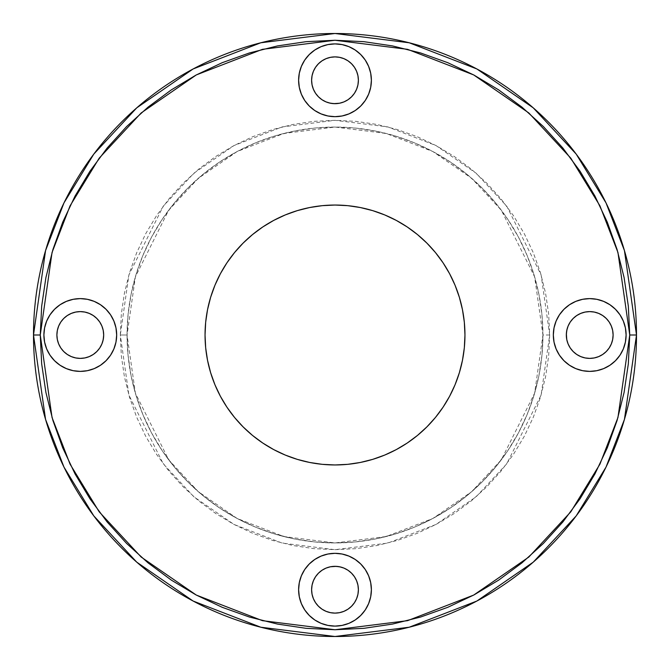 <?xml version="1.0" encoding="UTF-8"?>
<svg xmlns="http://www.w3.org/2000/svg" width="670" height="670" viewBox="0 0 670 670"><rect width="100%" height="100%" fill="white"/><g stroke="black" fill="none" stroke-linecap="round" stroke-linejoin="round"><path stroke-width="0.5" stroke-dasharray="3.35 2.51" d="M629.741 335L617.949 252.473L599.935 205.841L570.79 158.154L528.806 112.937L473.698 74.931L407.553 49.329L335 40.259L262.447 49.329L196.302 74.931L141.194 112.937L99.21 158.154L70.065 205.841L52.051 252.473L40.259 335L33.5 335L45.56 250.58L63.985 202.884L93.8 154.1L136.755 107.845L193.119 68.968L260.781 42.779L335 33.5L409.219 42.779L476.881 68.968L533.245 107.845L576.2 154.1L606.015 202.884L624.44 250.58L636.5 335L629.741 335L628.326 306.106L624.08 277.497L617.053 249.441L607.305 222.206L594.943 196.059L580.069 171.252L562.842 148.02L543.412 126.588L521.98 107.158L498.748 89.931L473.941 75.057L447.794 62.695L420.559 52.947L392.503 45.92L363.894 41.674L335 40.259L306.106 41.674L277.497 45.92L249.441 52.947L222.206 62.695L196.059 75.057L171.252 89.931L148.02 107.158L126.588 126.588L107.158 148.02L89.931 171.252L75.057 196.059L62.695 222.206L52.947 249.441L45.92 277.497L41.674 306.106L40.259 335L41.674 363.894L45.92 392.503L52.947 420.559L62.695 447.794L75.057 473.941L89.931 498.748L107.158 521.98L126.588 543.412L148.02 562.842L171.252 580.069L196.059 594.943L222.206 607.305L249.441 617.053L277.497 624.08L306.106 628.326L335 629.741L363.894 628.326L392.503 624.08L420.559 617.053L447.794 607.305L473.941 594.943L498.748 580.069L521.98 562.842L543.412 543.412L562.842 521.98L580.069 498.748L594.943 473.941L607.305 447.794L617.053 420.559L624.08 392.503L628.326 363.894L629.741 335L636.5 335A301.5 301.5 0 0 0 335 33.5A301.5 301.5 0 0 0 33.5 335A301.5 301.5 0 0 0 335 636.5A301.5 301.5 0 0 0 636.5 335L624.44 419.42L606.015 467.116L576.2 515.9L533.245 562.155L476.881 601.032L409.219 627.221L335 636.5L260.781 627.221L193.119 601.032L136.755 562.155L93.8 515.9L63.985 467.116L45.56 419.42L33.5 335L40.259 335L52.051 417.527L70.065 464.159L99.21 511.846L141.194 557.063L196.302 595.069L262.447 620.671L335 629.741L407.553 620.671L473.698 595.069L528.806 557.063L570.79 511.846L599.935 464.159L617.949 417.527L629.741 335M549.685 335L542.934 335L534.61 393.223L501.344 459.762L471.722 491.663L432.854 518.471L386.18 536.536L335 542.934L283.82 536.536L237.147 518.471L198.278 491.663L168.656 459.762L135.39 393.223L127.066 335L120.315 335L128.9 395.116L163.245 463.816L193.831 496.755L233.972 524.434L282.154 543.085L335 549.685L387.846 543.085L436.028 524.434L476.169 496.755L506.755 463.816L541.1 395.116L549.685 335L548.655 356.046L545.564 376.883L540.447 397.318L533.345 417.159L524.342 436.204L513.505 454.277L500.959 471.194L486.805 486.805L471.194 500.959L454.277 513.505L436.204 524.342L417.159 533.345L397.318 540.447L376.883 545.564L356.046 548.655L335 549.685L313.954 548.655L293.117 545.564L272.682 540.447L252.841 533.345L233.797 524.342L215.723 513.505L198.806 500.959L183.195 486.805L169.041 471.194L156.495 454.277L145.658 436.204L136.655 417.159L129.553 397.318L124.436 376.883L121.345 356.046L120.315 335L121.345 313.954L124.436 293.117L129.553 272.682L136.655 252.841L145.658 233.797L156.495 215.723L169.041 198.806L183.195 183.195L198.806 169.041L215.723 156.495L233.797 145.658L252.841 136.655L272.682 129.553L293.117 124.436L313.954 121.345L335 120.315L356.046 121.345L376.883 124.436L397.318 129.553L417.159 136.655L436.204 145.658L454.277 156.495L471.194 169.041L486.805 183.195L500.959 198.806L513.505 215.723L524.342 233.797L533.345 252.841L540.447 272.682L545.564 293.117L548.655 313.954L549.685 335L541.1 274.884L506.755 206.184L476.169 173.245L436.028 145.566L387.846 126.915L335 120.315L282.154 126.915L233.972 145.566L193.831 173.245L163.245 206.184L128.9 274.884L120.315 335L127.066 335A207.935 207.935 0 0 1 335 127.066A207.935 207.935 0 0 1 542.934 335A207.935 207.935 0 0 0 335 127.066A207.935 207.935 0 0 0 127.066 335A207.935 207.935 0 0 0 335 542.934A207.935 207.935 0 0 0 542.934 335A207.935 207.935 0 0 1 335 542.934A207.935 207.935 0 0 1 127.066 335L128.07 355.385L131.06 375.569L136.018 395.359L142.894 414.571L151.621 433.021L162.115 450.516L174.267 466.906L187.969 482.031L203.094 495.733L219.484 507.885L236.979 518.379L255.429 527.106L274.641 533.982L294.432 538.94L314.615 541.93L335 542.934L355.385 541.93L375.569 538.94L395.359 533.982L414.571 527.106L433.021 518.379L450.516 507.885L466.906 495.733L482.031 482.031L495.733 466.906L507.885 450.516L518.379 433.021L527.106 414.571L533.982 395.359L538.94 375.569L541.93 355.385L542.934 335L541.93 314.615L538.94 294.432L533.982 274.641L527.106 255.429L518.379 236.979L507.885 219.484L495.733 203.094L482.031 187.969L466.906 174.267L450.516 162.115L433.021 151.621L414.571 142.894L395.359 136.018L375.569 131.06L355.385 128.07L335 127.066L314.615 128.07L294.432 131.06L274.641 136.018L255.429 142.894L236.979 151.621L219.484 162.115L203.094 174.267L187.969 187.969L174.267 203.094L162.115 219.484L151.621 236.979L142.894 255.429L136.018 274.641L131.06 294.432L128.07 314.615L127.066 335L135.39 276.777L168.656 210.238L198.278 178.337L237.147 151.529L283.82 133.464L335 127.066L386.18 133.464L432.854 151.529L471.722 178.337L501.344 210.238L534.61 276.777L542.934 335L549.685 335M106.011 360.728L110.542 355.217L113.9 348.928L115.977 342.102L116.672 335A36.389 36.389 0 0 0 80.283 298.611A36.389 36.389 0 0 0 43.893 335L43.893 335A36.389 36.389 0 0 0 80.283 371.389A36.389 36.389 0 0 0 116.672 335L115.977 327.898L113.9 321.072L110.542 314.783L106.011 309.272L100.5 304.741L94.21 301.383L87.385 299.314L80.283 298.611L73.189 299.314L66.364 301.383L60.066 304.741L54.555 309.272L50.032 314.783L46.666 321.072L44.597 327.898M360.728 563.989L355.217 559.458L348.928 556.1L342.102 554.023L335 553.328L327.898 554.023L321.072 556.1L314.783 559.458L309.272 563.989L304.741 569.5L301.383 575.79L299.314 582.615L298.611 589.717A36.389 36.389 0 0 0 335 626.107A36.389 36.389 0 0 0 371.389 589.717L370.686 582.615L368.617 575.79L365.259 569.5M563.989 309.272L559.458 314.783L556.1 321.072L554.023 327.898L553.328 335A36.389 36.389 0 0 0 589.717 371.389A36.389 36.389 0 0 0 626.107 335L625.403 327.898L623.335 321.072L619.968 314.783L615.445 309.272L609.934 304.741L603.636 301.383L596.811 299.314L589.717 298.611L582.615 299.314L575.79 301.383L569.5 304.741M335.008 43.893L327.898 44.597L321.072 46.666L314.783 50.032L309.272 54.555L304.741 60.066L301.383 66.364L299.314 73.189L298.611 80.283A36.389 36.389 0 0 0 335 116.672A36.389 36.389 0 0 0 371.389 80.283L370.686 73.189L368.617 66.364L365.259 60.066L360.728 54.555L355.217 50.032L348.928 46.666L342.102 44.597M205.045 335A129.955 129.955 0 0 0 335 464.955A129.955 129.955 0 0 0 464.955 335A129.955 129.955 0 0 0 335 205.045A129.955 129.955 0 0 0 205.045 335L205.665 322.262L207.541 309.649L210.64 297.279L214.936 285.269L220.388 273.737L226.946 262.799L234.542 252.556L243.109 243.109L252.556 234.542L262.799 226.946L273.737 220.388L285.269 214.936L297.279 210.64L309.649 207.541L322.262 205.665L335 205.045L347.738 205.665L360.351 207.541L372.721 210.64L384.731 214.936L396.263 220.388L407.201 226.946L417.444 234.542L426.891 243.109L435.458 252.556L443.054 262.799L449.612 273.737L455.064 285.269L459.36 297.279L462.459 309.649L464.335 322.262L464.955 335L464.335 347.738L462.459 360.351L459.36 372.721L455.064 384.731L449.612 396.263L443.054 407.201L435.458 417.444L426.891 426.891L417.444 435.458L407.201 443.054L396.263 449.612L384.731 455.064L372.721 459.36L360.351 462.459L347.738 464.335L335 464.955L322.262 464.335L309.649 462.459L297.279 459.36L285.269 455.064L273.737 449.612L262.799 443.054L252.556 435.458L243.109 426.891L234.542 417.444L226.946 407.201L220.388 396.263L214.936 384.731L210.64 372.721L207.541 360.351L205.665 347.738L205.045 335M311.609 80.283A23.391 23.391 0 0 0 335 103.674A23.391 23.391 0 0 0 358.391 80.283A23.391 23.391 0 0 0 335 56.891A23.391 23.391 0 0 0 311.609 80.283L312.061 75.718L313.392 71.33L315.553 67.285L318.459 63.742L322.002 60.836L326.047 58.675M566.326 335A23.391 23.391 0 0 0 589.717 358.391A23.391 23.391 0 0 0 613.109 335A23.391 23.391 0 0 0 589.717 311.609A23.391 23.391 0 0 0 566.326 335L566.77 339.564L568.101 343.953L570.262 347.998M311.609 589.717A23.391 23.391 0 0 0 335 613.109A23.391 23.391 0 0 0 358.391 589.717A23.391 23.391 0 0 0 335 566.326A23.391 23.391 0 0 0 311.609 589.717L312.061 585.153L313.392 580.764L315.553 576.719L318.459 573.177M56.891 335A23.391 23.391 0 0 0 80.283 358.391A23.391 23.391 0 0 0 103.674 335A23.391 23.391 0 0 0 80.283 311.609A23.391 23.391 0 0 0 56.891 335M358.391 80.283L357.939 84.847L356.608 89.236L354.447 93.281L351.541 96.823M347.998 99.738L343.953 101.899L339.564 103.23L335 103.674M333.71 103.641L326.047 101.899L322.002 99.738M318.459 96.823L315.553 93.281L313.392 89.236L312.061 84.847M343.953 58.675L347.998 60.836L351.541 63.742L354.447 67.285L356.608 71.33L357.939 75.718M611.325 343.953L609.164 347.998L606.258 351.541L602.715 354.447L598.67 356.608L594.282 357.939M589.717 358.391L585.153 357.939L580.764 356.608L576.719 354.447L573.177 351.541M566.359 333.71L568.101 326.047L570.262 322.002M573.177 318.459L576.719 315.553L580.764 313.392L585.153 312.061M589.717 311.609L594.282 312.061L598.67 313.392L602.715 315.553L606.258 318.459L609.164 322.002L611.325 326.047M358.391 589.717L357.939 594.282L356.608 598.67L354.447 602.715L351.541 606.258L347.998 609.164L343.953 611.325M326.047 611.325L322.002 609.164L318.459 606.258L315.553 602.715L313.392 598.67L312.061 594.282M322.002 570.262L326.047 568.101L330.436 566.77L335 566.326M336.29 566.359L343.953 568.101L347.998 570.262M351.541 573.177L354.447 576.719L356.608 580.764L357.939 585.153M103.641 336.29L101.899 343.953L99.738 347.998M96.823 351.541L93.281 354.447L89.236 356.608L84.847 357.939M80.283 358.391L75.718 357.939L71.33 356.608L67.285 354.447L63.742 351.541L60.836 347.998L58.675 343.953M58.675 326.047L60.836 322.002L63.742 318.459L67.285 315.553L71.33 313.392L75.718 312.061M80.283 311.609L84.847 312.061L89.236 313.392L93.281 315.553L96.823 318.459M99.738 322.002L101.899 326.047L103.23 330.436L103.674 335M298.611 80.283L299.314 87.385L301.383 94.21L304.741 100.5L309.272 106.011L314.783 110.542L321.072 113.9L327.898 115.977L335 116.672L342.102 115.977L348.928 113.9L355.217 110.542L360.728 106.011L365.259 100.5L368.617 94.21L370.686 87.385L371.389 80.283A36.389 36.389 0 0 0 335 43.893A36.389 36.389 0 0 0 298.611 80.283M626.107 335.008L626.107 335A36.389 36.389 0 0 0 589.717 298.611A36.389 36.389 0 0 0 553.328 335L554.023 342.102L556.1 348.928L559.458 355.217L563.989 360.728L569.5 365.259L575.79 368.617L582.615 370.686L589.717 371.389L596.811 370.686L603.636 368.617L609.934 365.259L615.445 360.728L619.968 355.217L623.335 348.928L625.403 342.102M334.992 626.107L342.102 625.403L348.928 623.335L355.217 619.968L360.728 615.445L365.259 609.934L368.617 603.636L370.686 596.811L371.389 589.717A36.389 36.389 0 0 0 335 553.328A36.389 36.389 0 0 0 298.611 589.717L299.314 596.811L301.383 603.636L304.741 609.934L309.272 615.445L314.783 619.968L321.072 623.335L327.898 625.403M43.893 335L44.597 342.102L46.666 348.928L50.032 355.217L54.555 360.728L60.066 365.259L66.364 368.617L73.189 370.686L80.283 371.389L87.385 370.686L94.21 368.617L100.5 365.259"/><path stroke-width="1" d="M498.748 89.931L473.941 75.057L447.794 62.695L420.559 52.947L392.503 45.92L363.894 41.674L335 40.259L306.106 41.674L277.497 45.92L249.441 52.947L222.206 62.695L196.059 75.057L171.252 89.931L148.02 107.158L126.588 126.588L107.158 148.02L89.931 171.252L75.057 196.059L62.695 222.206L52.947 249.441L45.92 277.497L41.674 306.106L40.259 335L33.5 335L45.56 419.42L63.985 467.116L93.8 515.9L136.755 562.155L193.119 601.032L260.781 627.221L335 636.5L409.219 627.221L476.881 601.032L533.245 562.155L576.2 515.9L606.015 467.116L624.44 419.42L636.5 335L624.44 250.58L606.015 202.884L576.2 154.1L533.245 107.845L476.881 68.968L409.219 42.779L335 33.5L260.781 42.779L193.119 68.968L136.755 107.845L93.8 154.1L63.985 202.884L45.56 250.58L33.5 335L40.259 335L52.051 252.473L70.065 205.841L99.21 158.154L141.194 112.937L196.302 74.931L262.447 49.329L335 40.259L407.553 49.329L473.698 74.931L528.806 112.937L570.79 158.154L599.935 205.841L617.949 252.473L629.741 335L636.5 335A301.5 301.5 0 0 1 335 636.5A301.5 301.5 0 0 1 33.5 335A301.5 301.5 0 0 1 335 33.5A301.5 301.5 0 0 1 636.5 335L629.741 335L628.326 306.106L624.08 277.497L617.053 249.441L607.305 222.206L594.943 196.059L580.069 171.252L562.842 148.02L543.412 126.588L521.98 107.158L498.581 89.822M116.672 335A36.389 36.389 0 0 1 80.283 371.389A36.389 36.389 0 0 1 43.893 335L44.597 327.898L46.666 321.072L50.032 314.783L54.555 309.272L60.066 304.741L66.364 301.383L73.189 299.314L80.283 298.611L87.385 299.314L94.21 301.383L100.5 304.741L106.011 309.272L110.542 314.783L113.9 321.072L115.977 327.898L116.672 335L115.977 342.102L113.9 348.928L110.542 355.217L106.011 360.728L100.5 365.259L94.21 368.617L87.385 370.686L80.283 371.389L73.189 370.686L66.364 368.617L60.066 365.259L54.555 360.728L50.032 355.217L46.666 348.928L44.597 342.102L43.893 335A36.389 36.389 0 0 1 80.283 298.611A36.389 36.389 0 0 1 116.672 335M371.389 589.717A36.389 36.389 0 0 1 335 626.107A36.389 36.389 0 0 1 298.611 589.717L299.314 582.615L301.383 575.79L304.741 569.5L309.272 563.989L314.783 559.458L321.072 556.1L327.898 554.023L335 553.328L342.102 554.023L348.928 556.1L355.217 559.458L360.728 563.989L365.259 569.5L368.617 575.79L370.686 582.615L371.389 589.717L370.686 596.811L368.617 603.636L365.259 609.934L360.728 615.445L355.217 619.968L348.928 623.335L342.102 625.403L335 626.107L327.898 625.403L321.072 623.335L314.783 619.968L309.272 615.445L304.741 609.934L301.383 603.636L299.314 596.811L298.611 589.717A36.389 36.389 0 0 1 335 553.328A36.389 36.389 0 0 1 371.389 589.717M626.107 335A36.389 36.389 0 0 1 589.717 371.389A36.389 36.389 0 0 1 553.328 335L554.023 327.898L556.1 321.072L559.458 314.783L563.989 309.272L569.5 304.741L575.79 301.383L582.615 299.314L589.717 298.611L596.811 299.314L603.636 301.383L609.934 304.741L615.445 309.272L619.968 314.783L623.335 321.072L625.403 327.898L626.107 335L625.403 342.102L623.335 348.928L619.968 355.217L615.445 360.728L609.934 365.259L603.636 368.617L596.811 370.686L589.717 371.389L582.615 370.686L575.79 368.617L569.5 365.259L563.989 360.728L559.458 355.217L556.1 348.928L554.023 342.102L553.328 335A36.389 36.389 0 0 1 589.717 298.611A36.389 36.389 0 0 1 626.107 335L625.403 342.102M371.389 80.283A36.389 36.389 0 0 1 335 116.672A36.389 36.389 0 0 1 298.611 80.283L299.314 73.189L301.383 66.364L304.741 60.066L309.272 54.555L314.783 50.032L321.072 46.666L327.898 44.597L335 43.893L342.102 44.597L348.928 46.666L355.217 50.032L360.728 54.555L365.259 60.066L368.617 66.364L370.686 73.189L371.389 80.283L370.686 87.385L368.617 94.21L365.259 100.5L360.728 106.011L355.217 110.542L348.928 113.9L342.102 115.977L335 116.672L327.898 115.977L321.072 113.9L314.783 110.542L309.272 106.011L304.741 100.5L301.383 94.21L299.314 87.385L298.611 80.283A36.389 36.389 0 0 1 335 43.893A36.389 36.389 0 0 1 371.389 80.283M464.955 335A129.955 129.955 0 0 1 335 464.955A129.955 129.955 0 0 1 205.045 335L205.665 322.262L207.541 309.649L210.64 297.279L214.936 285.269L220.388 273.737L226.946 262.799L234.542 252.556L243.109 243.109L252.556 234.542L262.799 226.946L273.737 220.388L285.269 214.936L297.279 210.64L309.649 207.541L322.262 205.665L335 205.045L347.738 205.665L360.351 207.541L372.721 210.64L384.731 214.936L396.263 220.388L407.201 226.946L417.444 234.542L426.891 243.109L435.458 252.556L443.054 262.799L449.612 273.737L455.064 285.269L459.36 297.279L462.459 309.649L464.335 322.262L464.955 335L464.335 347.738L462.459 360.351L459.36 372.721L455.064 384.731L449.612 396.263L443.054 407.201L435.458 417.444L426.891 426.891L417.444 435.458L407.201 443.054L396.263 449.612L384.731 455.064L372.721 459.36L360.351 462.459L347.738 464.335L335 464.955L322.262 464.335L309.649 462.459L297.279 459.36L285.269 455.064L273.737 449.612L262.799 443.054L252.556 435.458L243.109 426.891L234.542 417.444L226.946 407.201L220.388 396.263L214.936 384.731L210.64 372.721L207.541 360.351L205.665 347.738L205.045 335A129.955 129.955 0 0 1 335 205.045A129.955 129.955 0 0 1 464.955 335M335 103.674L330.436 103.23L326.047 101.899L322.002 99.738L318.459 96.823L315.553 93.281L313.392 89.236L312.061 84.847L311.609 80.283L312.061 75.718L313.392 71.33L315.553 67.285L318.459 63.742L322.002 60.836L326.047 58.675L330.436 57.344L335 56.891L339.564 57.344L343.953 58.675L347.998 60.836L351.541 63.742L354.447 67.285L356.608 71.33L357.939 75.718L358.391 80.283A23.391 23.391 0 0 1 335 103.674A23.391 23.391 0 0 1 311.609 80.283A23.391 23.391 0 0 1 335 56.891A23.391 23.391 0 0 1 358.391 80.283L357.939 84.847L356.608 89.236L354.447 93.281L351.541 96.823L347.998 99.738L343.953 101.899L339.564 103.23L333.71 103.641M566.326 335L566.77 330.436L568.101 326.047L570.262 322.002L573.177 318.459L576.719 315.553L580.764 313.392L585.153 312.061L589.717 311.609L594.282 312.061L598.67 313.392L602.715 315.553L606.258 318.459L609.164 322.002L611.325 326.047L612.656 330.436L613.109 335A23.391 23.391 0 0 1 589.717 358.391A23.391 23.391 0 0 1 566.326 335A23.391 23.391 0 0 1 589.717 311.609A23.391 23.391 0 0 1 613.109 335L612.656 339.564L611.325 343.953L609.164 347.998L606.258 351.541L602.715 354.447L598.67 356.608L594.282 357.939L589.717 358.391L585.153 357.939L580.764 356.608L576.719 354.447L573.177 351.541L570.262 347.998L568.101 343.953L566.77 339.564L566.359 333.71M335 566.326L339.564 566.77L343.953 568.101L347.998 570.262L351.541 573.177L354.447 576.719L356.608 580.764L357.939 585.153L358.391 589.717A23.391 23.391 0 0 1 335 613.109A23.391 23.391 0 0 1 311.609 589.717A23.391 23.391 0 0 1 335 566.326A23.391 23.391 0 0 1 358.391 589.717L357.939 594.282L356.608 598.67L354.447 602.715L351.541 606.258L347.998 609.164L343.953 611.325L339.564 612.656L335 613.109L330.436 612.656L326.047 611.325L322.002 609.164L318.459 606.258L315.553 602.715L313.392 598.67L312.061 594.282L311.609 589.717L312.061 585.153L313.392 580.764L315.553 576.719L318.459 573.177L322.002 570.262L326.047 568.101L330.436 566.77L336.29 566.359M103.674 335L103.23 339.564L101.899 343.953L99.738 347.998L96.823 351.541L93.281 354.447L89.236 356.608L84.847 357.939L80.283 358.391L75.718 357.939L71.33 356.608L67.285 354.447L63.742 351.541L60.836 347.998L58.675 343.953L57.344 339.564L56.891 335L57.344 330.436L58.675 326.047L60.836 322.002L63.742 318.459L67.285 315.553L71.33 313.392L75.718 312.061L80.283 311.609L84.847 312.061L89.236 313.392L93.281 315.553L96.823 318.459L99.738 322.002L101.899 326.047L103.23 330.436L103.674 335A23.391 23.391 0 0 1 80.283 358.391A23.391 23.391 0 0 1 56.891 335A23.391 23.391 0 0 1 80.283 311.609A23.391 23.391 0 0 1 103.674 335L103.641 336.29M171.252 580.069L196.059 594.943L222.206 607.305L249.441 617.053L277.497 624.08L306.106 628.326L335 629.741L363.894 628.326L392.503 624.08L420.559 617.053L447.794 607.305L473.941 594.943L498.748 580.069L521.98 562.842L543.412 543.412L562.842 521.98L580.069 498.748L594.943 473.941L607.305 447.794L617.053 420.559L624.08 392.503L628.326 363.894L629.741 335L617.949 417.527L599.935 464.159L570.79 511.846L528.806 557.063L473.698 595.069L407.553 620.671L335 629.741L262.447 620.671L196.302 595.069L141.194 557.063L99.21 511.846L70.065 464.159L52.051 417.527L40.259 335L41.674 363.894L45.92 392.503L52.947 420.559L62.695 447.794L75.057 473.941L89.931 498.748L107.158 521.98L126.588 543.412L148.02 562.842L171.419 580.178M342.102 44.597L335 43.893M351.541 96.823L347.998 99.738M322.002 99.738L318.459 96.823M312.061 84.847L311.609 80.283M326.047 58.675L330.436 57.344L335 56.891L339.564 57.344L343.953 58.675M357.939 75.718L358.391 80.283M569.5 304.741L563.989 309.272M611.325 326.047L612.656 330.436L613.109 335L612.656 339.564L611.325 343.953M594.282 357.939L589.717 358.391M573.177 351.541L570.262 347.998M570.262 322.002L573.177 318.459M585.153 312.061L589.717 311.609M365.259 569.5L360.728 563.989M327.898 625.403L335 626.107M343.953 611.325L339.564 612.656L335 613.109L330.436 612.656L326.047 611.325M312.061 594.282L311.609 589.717M318.459 573.177L322.002 570.262M347.998 570.262L351.541 573.177M357.939 585.153L358.391 589.717M44.597 327.898L43.893 335M100.5 365.259L106.011 360.728M99.738 347.998L96.823 351.541M84.847 357.939L80.283 358.391M58.675 343.953L57.344 339.564L56.891 335L57.344 330.436L58.675 326.047M75.718 312.061L80.283 311.609M96.823 318.459L99.738 322.002"/></g></svg>

